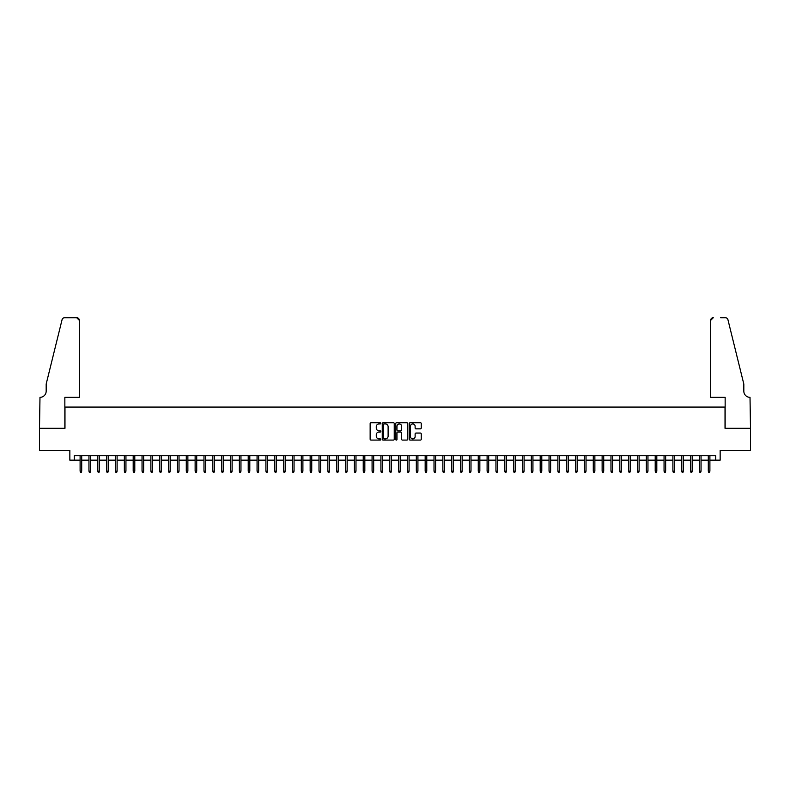 <?xml version="1.0" encoding="UTF-8"?>
<svg xmlns="http://www.w3.org/2000/svg" width="790" height="790" viewBox="0 0 790 790"><rect width="100%" height="100%" fill="white"/><g stroke="black" fill="none" stroke-linecap="round" stroke-linejoin="round"><path stroke-width="1.19" d="M380.839 423.331A0.612 0.612 0 0 0 380.237 422.719L371.014 422.719A0.869 0.869 0 0 0 370.145 423.588L370.145 439.22A0.869 0.869 0 0 0 371.014 440.089L380.237 440.089A0.612 0.612 0 0 0 380.839 439.487A0.612 0.612 0 0 0 380.237 438.875L379.042 438.875A2.775 2.775 0 0 1 376.267 436.1L376.267 434.796A2.775 2.775 0 0 1 379.042 432.012L380.237 432.012A0.612 0.612 0 0 0 380.839 431.409A0.612 0.612 0 0 0 380.237 430.797L379.042 430.797A2.775 2.775 0 0 1 376.267 428.022L376.267 426.719A2.775 2.775 0 0 1 379.042 423.944L380.237 423.944A0.612 0.612 0 0 0 380.839 423.331M420.379 428.842A0.869 0.869 0 0 0 421.248 427.983L421.248 423.588A0.869 0.869 0 0 0 420.379 422.719L410.129 422.719A0.869 0.869 0 0 0 409.269 423.588L409.269 439.22A0.869 0.869 0 0 0 410.129 440.089L420.379 440.089A0.869 0.869 0 0 0 421.248 439.22L421.248 433.927A0.869 0.869 0 0 0 420.379 433.058L415.994 433.058A0.869 0.869 0 0 0 415.125 433.927L415.125 436.554A2.321 2.321 0 0 1 412.805 438.875A2.321 2.321 0 0 1 410.484 436.554L410.484 426.264A2.321 2.321 0 0 1 412.805 423.944A2.321 2.321 0 0 1 415.125 426.264L415.125 427.983A0.869 0.869 0 0 0 415.994 428.842L420.379 428.842M74.27 460.165L74.27 455.741L715.73 455.741L715.73 460.165L720.154 460.165L720.154 450.428L750.461 450.428L750.461 428.308L725.023 428.308L725.023 407.077L64.978 407.077L64.978 428.308L39.54 428.308L39.54 450.428L69.846 450.428L69.846 460.165L80.106 460.165M394.24 423.588A0.869 0.869 0 0 0 393.371 422.719L383.12 422.719A0.869 0.869 0 0 0 382.251 423.588L382.251 439.22A0.869 0.869 0 0 0 383.12 440.089L393.371 440.089A0.869 0.869 0 0 0 394.24 439.22L394.24 423.588M396.629 422.719L406.88 422.719A0.869 0.869 0 0 1 407.749 423.588L407.749 439.22A0.869 0.869 0 0 1 406.88 440.089L402.495 440.089A0.869 0.869 0 0 1 401.626 439.22L401.626 432.881A0.869 0.869 0 0 0 400.757 432.012L397.844 432.012A0.869 0.869 0 0 0 396.975 432.881L396.975 439.487A0.612 0.612 0 0 1 396.373 440.089A0.612 0.612 0 0 1 395.76 439.487L395.76 423.588A0.869 0.869 0 0 1 396.629 422.719M81.706 460.165L88.954 460.165M90.554 460.165L97.802 460.165M99.402 460.165L106.65 460.165M108.25 460.165L115.498 460.165M117.098 460.165L124.346 460.165M125.946 460.165L133.194 460.165M134.794 460.165L142.042 460.165M143.642 460.165L150.89 460.165M152.49 460.165L159.738 460.165M161.328 460.165L168.586 460.165M170.176 460.165L177.434 460.165M179.024 460.165L186.282 460.165M187.872 460.165L195.13 460.165M196.72 460.165L203.978 460.165M205.568 460.165L212.826 460.165M214.416 460.165L221.674 460.165M223.264 460.165L230.522 460.165M232.112 460.165L239.37 460.165M240.96 460.165L248.218 460.165M249.808 460.165L257.066 460.165M258.656 460.165L265.914 460.165M267.504 460.165L274.762 460.165M276.352 460.165L283.61 460.165M285.2 460.165L292.458 460.165M294.048 460.165L301.306 460.165M302.896 460.165L310.154 460.165M311.744 460.165L319.002 460.165M320.592 460.165L327.85 460.165M329.44 460.165L336.698 460.165M338.288 460.165L345.546 460.165M347.136 460.165L354.394 460.165M355.984 460.165L363.232 460.165M364.832 460.165L372.08 460.165M373.68 460.165L380.928 460.165M382.528 460.165L389.776 460.165M391.376 460.165L398.624 460.165M400.224 460.165L407.472 460.165M409.072 460.165L416.32 460.165M417.92 460.165L425.168 460.165M426.768 460.165L434.016 460.165M435.606 460.165L442.864 460.165M444.454 460.165L451.712 460.165M453.302 460.165L460.56 460.165M462.15 460.165L469.408 460.165M470.998 460.165L478.256 460.165M479.846 460.165L487.104 460.165M488.694 460.165L495.952 460.165M497.542 460.165L504.8 460.165M506.39 460.165L513.648 460.165M515.238 460.165L522.496 460.165M524.086 460.165L531.344 460.165M532.934 460.165L540.192 460.165M541.782 460.165L549.04 460.165M550.63 460.165L557.888 460.165M559.478 460.165L566.736 460.165M568.326 460.165L575.584 460.165M577.174 460.165L584.432 460.165M586.022 460.165L593.28 460.165M594.87 460.165L602.128 460.165M603.718 460.165L610.976 460.165M612.566 460.165L619.824 460.165M621.414 460.165L628.672 460.165M630.262 460.165L637.51 460.165M639.11 460.165L646.358 460.165M647.958 460.165L655.206 460.165M656.806 460.165L664.054 460.165M665.654 460.165L672.902 460.165M674.502 460.165L681.75 460.165M683.35 460.165L690.598 460.165M692.198 460.165L699.446 460.165M701.046 460.165L708.294 460.165M709.894 460.165L715.73 460.165M384.078 423.944A0.612 0.612 0 0 0 383.476 424.546L383.476 438.272A0.612 0.612 0 0 0 384.078 438.875L385.342 438.875A2.775 2.775 0 0 0 388.117 436.1L388.117 426.719A2.775 2.775 0 0 0 385.342 423.944L384.078 423.944M401.626 426.304A2.321 2.321 0 0 0 399.296 423.983A2.321 2.321 0 0 0 396.975 426.304L396.975 429.928A0.869 0.869 0 0 0 397.844 430.797L400.757 430.797A0.869 0.869 0 0 0 401.626 429.928L401.626 426.304M80.106 471.136L80.462 472.282L81.35 472.282L81.706 471.136L80.106 471.136L80.106 455.741M81.706 471.136L81.706 455.741M79.356 397.34L79.356 320.375A2.656 2.656 0 0 0 76.709 317.718L64.632 317.718A2.656 2.656 0 0 0 62.055 319.733L46.175 384.068L46.175 391.149A6.192 6.192 0 0 1 39.984 397.34L39.5 428.308L64.849 428.308L64.849 397.34L79.356 397.34L79.356 320.375L76.709 317.718L69.362 317.718M62.055 319.733C62.726 318.281 62.726 318.281 62.055 319.733C62.726 318.281 62.726 318.281 62.055 319.733M46.175 391.149A6.192 6.192 0 0 1 39.984 397.34M710.644 397.34L710.644 320.375L710.644 397.34L725.151 397.34L725.151 428.308L750.5 428.308L750.016 397.34A6.192 6.192 0 0 1 743.825 391.149A6.192 6.192 0 0 0 750.016 397.34M738.956 364.348L727.946 319.733L743.825 384.068L743.825 391.149M720.638 317.718L725.368 317.718A2.656 2.656 0 0 1 727.946 319.733C727.274 318.281 727.274 318.281 727.946 319.733C727.274 318.281 727.274 318.281 727.946 319.733M713.291 317.718A2.656 2.656 0 0 0 710.644 320.375L713.291 317.718M88.954 471.136L89.309 472.282L90.198 472.282L90.554 471.136L88.954 471.136L88.954 455.741M90.554 471.136L90.554 455.741M97.802 471.136L98.158 472.282L99.046 472.282L99.402 471.136L97.802 471.136L97.802 455.741M99.402 471.136L99.402 455.741M106.65 471.136L107.005 472.282L107.894 472.282L108.25 471.136L106.65 471.136L106.65 455.741M108.25 471.136L108.25 455.741M115.498 471.136L115.853 472.282L116.742 472.282L117.098 471.136L115.498 471.136L115.498 455.741M117.098 471.136L117.098 455.741M124.346 471.136L124.702 472.282L125.59 472.282L125.946 471.136L124.346 471.136L124.346 455.741M125.946 471.136L125.946 455.741M133.194 471.136L133.55 472.282L134.438 472.282L134.794 471.136L133.194 471.136L133.194 455.741M134.794 471.136L134.794 455.741M142.042 471.136L142.398 472.282L143.286 472.282L143.642 471.136L142.042 471.136L142.042 455.741M143.642 471.136L143.642 455.741M150.89 471.136L151.245 472.282L152.134 472.282L152.49 471.136L150.89 471.136L150.89 455.741M152.49 471.136L152.49 455.741M159.738 471.136L160.094 472.282L160.982 472.282L161.328 471.136L159.738 471.136L159.738 455.741M161.328 471.136L161.328 455.741M168.586 471.136L168.942 472.282L169.83 472.282L170.176 471.136L168.586 471.136L168.586 455.741M170.176 471.136L170.176 455.741M177.434 471.136L177.79 472.282L178.678 472.282L179.024 471.136L177.434 471.136L177.434 455.741M179.024 471.136L179.024 455.741M186.282 471.136L186.638 472.282L187.526 472.282L187.872 471.136L186.282 471.136L186.282 455.741M187.872 471.136L187.872 455.741M195.13 471.136L195.486 472.282L196.374 472.282L196.72 471.136L195.13 471.136L195.13 455.741M196.72 471.136L196.72 455.741M203.978 471.136L204.333 472.282L205.212 472.282L205.568 471.136L203.978 471.136L203.978 455.741M205.568 471.136L205.568 455.741M212.826 471.136L213.181 472.282L214.06 472.282L214.416 471.136L212.826 471.136L212.826 455.741M214.416 471.136L214.416 455.741M221.674 471.136L222.03 472.282L222.908 472.282L223.264 471.136L221.674 471.136L221.674 455.741M223.264 471.136L223.264 455.741M230.522 471.136L230.878 472.282L231.756 472.282L232.112 471.136L230.522 471.136L230.522 455.741M232.112 471.136L232.112 455.741M239.37 471.136L239.726 472.282L240.604 472.282L240.96 471.136L239.37 471.136L239.37 455.741M240.96 471.136L240.96 455.741M248.218 471.136L248.574 472.282L249.452 472.282L249.808 471.136L248.218 471.136L248.218 455.741M249.808 471.136L249.808 455.741M257.066 471.136L257.422 472.282L258.3 472.282L258.656 471.136L257.066 471.136L257.066 455.741M258.656 471.136L258.656 455.741M265.914 471.136L266.269 472.282L267.148 472.282L267.504 471.136L265.914 471.136L265.914 455.741M267.504 471.136L267.504 455.741M274.762 471.136L275.118 472.282L275.996 472.282L276.352 471.136L274.762 471.136L274.762 455.741M276.352 471.136L276.352 455.741M283.61 471.136L283.966 472.282L284.844 472.282L285.2 471.136L283.61 471.136L283.61 455.741M285.2 471.136L285.2 455.741M292.458 471.136L292.813 472.282L293.692 472.282L294.048 471.136L292.458 471.136L292.458 455.741M294.048 471.136L294.048 455.741M301.306 471.136L301.662 472.282L302.54 472.282L302.896 471.136L301.306 471.136L301.306 455.741M302.896 471.136L302.896 455.741M310.154 471.136L310.51 472.282L311.388 472.282L311.744 471.136L310.154 471.136L310.154 455.741M311.744 471.136L311.744 455.741M319.002 471.136L319.348 472.282L320.236 472.282L320.592 471.136L319.002 471.136L319.002 455.741M320.592 471.136L320.592 455.741M327.85 471.136L328.196 472.282L329.084 472.282L329.44 471.136L327.85 471.136L327.85 455.741M329.44 471.136L329.44 455.741M336.698 471.136L337.044 472.282L337.932 472.282L338.288 471.136L336.698 471.136L336.698 455.741M338.288 471.136L338.288 455.741M345.546 471.136L345.892 472.282L346.78 472.282L347.136 471.136L345.546 471.136L345.546 455.741M347.136 471.136L347.136 455.741M354.394 471.136L354.74 472.282L355.628 472.282L355.984 471.136L354.394 471.136L354.394 455.741M355.984 471.136L355.984 455.741M363.232 471.136L363.588 472.282L364.476 472.282L364.832 471.136L363.232 471.136L363.232 455.741M364.832 471.136L364.832 455.741M372.08 471.136L372.436 472.282L373.324 472.282L373.68 471.136L372.08 471.136L372.08 455.741M373.68 471.136L373.68 455.741M380.928 471.136L381.284 472.282L382.172 472.282L382.528 471.136L380.928 471.136L380.928 455.741M382.528 471.136L382.528 455.741M389.776 471.136L390.132 472.282L391.02 472.282L391.376 471.136L389.776 471.136L389.776 455.741M391.376 471.136L391.376 455.741M398.624 471.136L398.98 472.282L399.868 472.282L400.224 471.136L398.624 471.136L398.624 455.741M400.224 471.136L400.224 455.741M407.472 471.136L407.828 472.282L408.716 472.282L409.072 471.136L407.472 471.136L407.472 455.741M409.072 471.136L409.072 455.741M416.32 471.136L416.676 472.282L417.564 472.282L417.92 471.136L416.32 471.136L416.32 455.741M417.92 471.136L417.92 455.741M425.168 471.136L425.524 472.282L426.412 472.282L426.768 471.136L425.168 471.136L425.168 455.741M426.768 471.136L426.768 455.741M434.016 471.136L434.372 472.282L435.26 472.282L435.606 471.136L434.016 471.136L434.016 455.741M435.606 471.136L435.606 455.741M442.864 471.136L443.22 472.282L444.108 472.282L444.454 471.136L442.864 471.136L442.864 455.741M444.454 471.136L444.454 455.741M451.712 471.136L452.068 472.282L452.956 472.282L453.302 471.136L451.712 471.136L451.712 455.741M453.302 471.136L453.302 455.741M460.56 471.136L460.916 472.282L461.804 472.282L462.15 471.136L460.56 471.136L460.56 455.741M462.15 471.136L462.15 455.741M469.408 471.136L469.764 472.282L470.652 472.282L470.998 471.136L469.408 471.136L469.408 455.741M470.998 471.136L470.998 455.741M478.256 471.136L478.612 472.282L479.49 472.282L479.846 471.136L478.256 471.136L478.256 455.741M479.846 471.136L479.846 455.741M487.104 471.136L487.46 472.282L488.339 472.282L488.694 471.136L487.104 471.136L487.104 455.741M488.694 471.136L488.694 455.741M495.952 471.136L496.308 472.282L497.187 472.282L497.542 471.136L495.952 471.136L495.952 455.741M497.542 471.136L497.542 455.741M504.8 471.136L505.156 472.282L506.035 472.282L506.39 471.136L504.8 471.136L504.8 455.741M506.39 471.136L506.39 455.741M513.648 471.136L514.004 472.282L514.883 472.282L515.238 471.136L513.648 471.136L513.648 455.741M515.238 471.136L515.238 455.741M522.496 471.136L522.852 472.282L523.731 472.282L524.086 471.136L522.496 471.136L522.496 455.741M524.086 471.136L524.086 455.741M531.344 471.136L531.7 472.282L532.579 472.282L532.934 471.136L531.344 471.136L531.344 455.741M532.934 471.136L532.934 455.741M540.192 471.136L540.548 472.282L541.427 472.282L541.782 471.136L540.192 471.136L540.192 455.741M541.782 471.136L541.782 455.741M549.04 471.136L549.396 472.282L550.274 472.282L550.63 471.136L549.04 471.136L549.04 455.741M550.63 471.136L550.63 455.741M557.888 471.136L558.244 472.282L559.123 472.282L559.478 471.136L557.888 471.136L557.888 455.741M559.478 471.136L559.478 455.741M566.736 471.136L567.092 472.282L567.971 472.282L568.326 471.136L566.736 471.136L566.736 455.741M568.326 471.136L568.326 455.741M575.584 471.136L575.94 472.282L576.819 472.282L577.174 471.136L575.584 471.136L575.584 455.741M577.174 471.136L577.174 455.741M584.432 471.136L584.788 472.282L585.667 472.282L586.022 471.136L584.432 471.136L584.432 455.741M586.022 471.136L586.022 455.741M593.28 471.136L593.626 472.282L594.514 472.282L594.87 471.136L593.28 471.136L593.28 455.741M594.87 471.136L594.87 455.741M602.128 471.136L602.474 472.282L603.363 472.282L603.718 471.136L602.128 471.136L602.128 455.741M603.718 471.136L603.718 455.741M610.976 471.136L611.322 472.282L612.211 472.282L612.566 471.136L610.976 471.136L610.976 455.741M612.566 471.136L612.566 455.741M619.824 471.136L620.17 472.282L621.058 472.282L621.414 471.136L619.824 471.136L619.824 455.741M621.414 471.136L621.414 455.741M628.672 471.136L629.018 472.282L629.907 472.282L630.262 471.136L628.672 471.136L628.672 455.741M630.262 471.136L630.262 455.741M637.51 471.136L637.866 472.282L638.755 472.282L639.11 471.136L637.51 471.136L637.51 455.741M639.11 471.136L639.11 455.741M646.358 471.136L646.714 472.282L647.602 472.282L647.958 471.136L646.358 471.136L646.358 455.741M647.958 471.136L647.958 455.741M655.206 471.136L655.562 472.282L656.451 472.282L656.806 471.136L655.206 471.136L655.206 455.741M656.806 471.136L656.806 455.741M664.054 471.136L664.41 472.282L665.299 472.282L665.654 471.136L664.054 471.136L664.054 455.741M665.654 471.136L665.654 455.741M672.902 471.136L673.258 472.282L674.146 472.282L674.502 471.136L672.902 471.136L672.902 455.741M674.502 471.136L674.502 455.741M681.75 471.136L682.106 472.282L682.995 472.282L683.35 471.136L681.75 471.136L681.75 455.741M683.35 471.136L683.35 455.741M690.598 471.136L690.954 472.282L691.843 472.282L692.198 471.136L690.598 471.136L690.598 455.741M692.198 471.136L692.198 455.741M699.446 471.136L699.802 472.282L700.69 472.282L701.046 471.136L699.446 471.136L699.446 455.741M701.046 471.136L701.046 455.741M708.294 471.136L708.65 472.282L709.538 472.282L709.894 471.136L708.294 471.136L708.294 455.741M709.894 471.136L709.894 455.741"/></g></svg>
